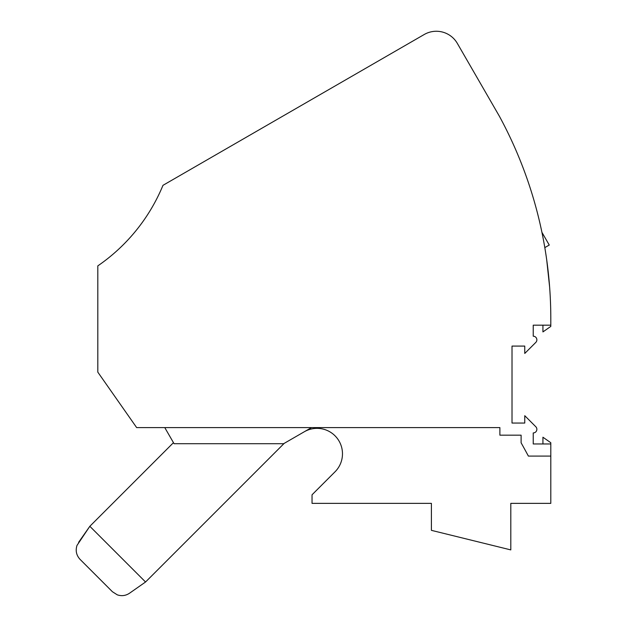 <?xml version="1.0" encoding="UTF-8"?>
<svg xmlns="http://www.w3.org/2000/svg" width="627" height="627" viewBox="0 0 627 627"><rect width="100%" height="100%" fill="white"/><g stroke="black" fill="none" stroke-linecap="round" stroke-linejoin="round"><path stroke-width="0.94" d="M507.165 131.255L505.362 127.642M134.17 232.86A181.822 181.822 -138 0 0 162.973 185.333L424.213 34.509A24.241 24.241 -75.7 0 1 457.326 43.381L499.39 116.238A424.26 424.26 62.3 0 1 528.498 182.912A424.26 424.26 -26.1 0 1 550.804 318.673L550.804 325.178L533.232 325.178L533.232 336.197A3.637 3.637 149.8 0 1 535.803 342.405L524.76 353.448L524.76 346.08L512.016 346.08L512.016 423.053L524.76 423.053L524.76 415.693L535.803 426.736A3.637 3.637 -30.2 0 1 533.232 432.943L533.232 443.963L550.804 443.963L550.804 456.088L528.389 456.088A850.941 850.941 -37.7 0 0 521.108 442.795L521.108 435.177L499.891 435.177L499.891 427.598L136.655 427.598L97.812 372.14L97.812 265.879A181.822 181.822 -138 0 0 134.17 232.86M304.299 431.76A25.456 25.456 148 0 1 335.022 471.81L312.042 494.789L312.042 503.363L431.407 503.363L431.407 530.348L510.801 549.903L510.801 503.363L550.804 503.363L550.804 456.088M117.296 594.843C121.63 596.285 125.698 595.752 129.507 593.236L145.55 582.005L89.833 526.296L76.996 545.419C75.334 550.686 76.369 555.35 80.099 559.409L112.429 591.747L117.296 594.843M550.804 443.963L550.804 442.733L542.927 437.223L542.927 443.963M550.804 325.178L550.804 326.401L542.927 331.918L542.927 325.178M510.801 531.179L510.801 503.363M164.776 427.598L174.079 443.72L283.592 443.72L311.501 427.598M173.467 442.662L89.833 526.296M89.23 527.158L78.602 542.331M106.159 585.469L80.099 559.409M284.172 443.383L145.55 582.005M514.994 148.074C514.085 146.013 514.085 146.013 514.994 148.074L515.449 149.108M516.052 150.511L516.389 151.287M516.946 152.588L517.251 153.309M517.322 153.482L517.683 154.344M518.027 155.167L518.419 156.107M518.725 156.852L519.078 157.69M519.344 158.341L520.12 160.269M549.534 285.818L548.335 272.957M548.069 270.55L549.605 286.837L546.689 259.703M548.327 272.925L548.844 277.965M549.268 282.558L549.385 283.96M549.448 284.76L549.487 285.238M544.808 247.61L549.26 245.039L541.924 232.335"/></g></svg>
